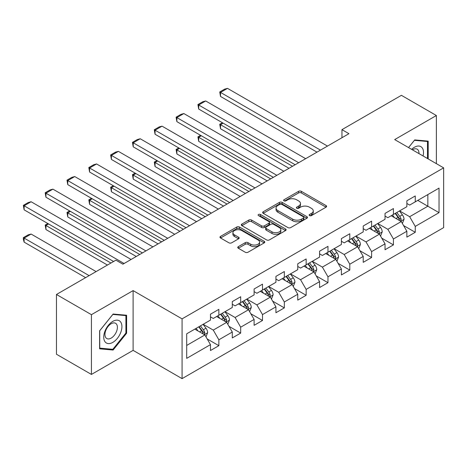 <?xml version="1.0" encoding="UTF-8"?>
<svg xmlns="http://www.w3.org/2000/svg" width="467" height="467" viewBox="0 0 467 467"><rect width="100%" height="100%" fill="white"/><g stroke="black" fill="none" stroke-linecap="round" stroke-linejoin="round"><path stroke-width="0.7" d="M309.545 215.602A1.36 0.782 0 0 0 311.466 215.602L326.054 207.179A1.944 1.121 0 0 0 326.626 206.385A1.944 1.121 0 0 0 326.054 205.597L301.338 191.324A1.944 1.121 0 0 0 298.594 191.324L284.006 199.748A1.36 0.782 0 0 0 283.609 200.302A1.36 0.782 0 0 0 284.006 200.857A1.36 0.782 0 0 0 285.927 200.857L287.818 199.771A6.211 3.59 0 0 1 296.603 199.771L298.664 200.956A6.211 3.59 0 0 1 300.479 203.495A6.211 3.59 0 0 1 298.664 206.029L296.773 207.12A1.36 0.782 0 0 0 296.376 207.675A1.36 0.782 0 0 0 296.773 208.229A1.36 0.782 0 0 0 298.699 208.229L300.585 207.138A6.211 3.59 0 0 1 309.37 207.138L311.431 208.329A6.211 3.59 0 0 1 313.252 210.868A6.211 3.59 0 0 1 311.431 213.401L309.545 214.493A1.36 0.782 0 0 0 309.148 215.048A1.36 0.782 0 0 0 309.545 215.602L309.545 214.493M238.316 246.658A1.944 1.121 0 0 0 237.75 247.452A1.944 1.121 0 0 0 238.316 248.24L245.251 252.244A1.944 1.121 0 0 0 248 252.244L264.199 242.893A1.944 1.121 0 0 0 264.766 242.099A1.944 1.121 0 0 0 264.199 241.305L239.483 227.038A1.944 1.121 0 0 0 236.74 227.038L220.535 236.39A1.944 1.121 0 0 0 219.969 237.183A1.944 1.121 0 0 0 220.535 237.977L228.912 242.811A1.944 1.121 0 0 0 231.661 242.811L238.59 238.806A1.944 1.121 0 0 0 239.162 238.018A1.944 1.121 0 0 0 238.59 237.224L234.44 234.825A5.195 3 0 0 1 232.916 232.706A5.195 3 0 0 1 236.127 229.933A5.195 3 0 0 1 241.783 230.587L258.053 239.98A5.195 3 0 0 1 259.576 242.099A5.195 3 0 0 1 256.371 244.871A5.195 3 0 0 1 250.709 244.218L248 242.653A1.944 1.121 0 0 0 245.251 242.653L238.316 246.658L238.316 248.24M133.113 290.602L91.433 314.67L56.46 294.479L56.46 354.243L91.433 374.435L133.113 350.367L182.072 378.632L182.072 318.868L133.113 290.602L133.113 350.367M436.376 163.648L436.376 115.518L394.691 139.586L443.65 167.851L182.072 318.868M436.376 115.518L401.404 95.326L341.955 129.651L341.955 137.724M56.46 294.479L115.909 260.16L122.903 264.194L348.948 133.69L341.955 129.651M287.952 227.592A1.944 1.121 0 0 0 290.702 227.592L306.901 218.241A1.944 1.121 0 0 0 307.467 217.447A1.944 1.121 0 0 0 306.901 216.653L282.185 202.386A1.944 1.121 0 0 0 279.441 202.386L263.236 211.738A1.944 1.121 0 0 0 262.67 212.532A1.944 1.121 0 0 0 263.236 213.326L287.952 227.592M259.045 215.894A1.36 0.782 0 0 1 260.423 216.087L260.423 214.476L285.547 228.982A1.944 1.121 0 0 1 286.119 229.77A1.944 1.121 0 0 1 285.547 230.564L269.348 239.921A1.944 1.121 0 0 1 266.604 239.921L241.888 225.649L241.888 224.067A1.944 1.121 0 0 0 241.316 224.855A1.944 1.121 0 0 0 241.888 225.649M241.888 224.067L248.823 220.062A1.944 1.121 0 0 1 251.567 220.062L261.59 225.847A1.944 1.121 0 0 0 264.34 225.847L268.934 223.191A1.944 1.121 0 0 0 269.506 222.397A1.944 1.121 0 0 0 268.934 221.609L258.502 215.585A1.36 0.782 0 0 1 258.105 215.03A1.36 0.782 0 0 1 258.94 214.3A1.36 0.782 0 0 1 260.423 214.476M182.072 378.632L443.65 227.616L443.65 167.851M207.179 338.937L218.86 345.685L218.86 339.789L232.292 332.037L232.292 337.933L240.68 333.082L240.68 327.192L254.112 319.434L254.112 325.33L262.507 320.485L262.507 314.589L275.933 306.837L275.933 312.732L284.327 307.887L284.327 301.991L297.753 294.239L297.753 300.135L306.148 295.29L306.148 289.394L319.574 281.642L319.574 287.538L327.968 282.693L327.968 276.797L341.395 269.045L341.395 274.94L349.789 270.089L349.789 264.199L363.221 256.441L363.221 262.337L371.609 257.492L371.609 251.596L385.041 243.844L385.041 249.74L393.43 244.895L393.43 238.999L406.862 231.247L406.862 237.143L415.256 232.297L415.256 226.402L439.033 212.672L439.033 188.119L427.842 194.581L427.842 206.21L439.033 212.672M218.86 345.685L210.471 350.53L210.471 344.634L186.689 358.364L186.689 333.812L210.471 320.082L210.471 314.186L218.86 309.341L218.86 315.237L232.292 307.484L232.292 301.589L240.68 296.743L240.68 302.639L254.112 294.887L254.112 288.991L262.507 284.146L262.507 290.042L275.933 282.284L275.933 276.388L284.327 271.543L284.327 277.439L297.753 269.687L297.753 263.791L306.148 258.946L306.148 264.842L319.574 257.089L319.574 251.193L327.968 246.348L327.968 252.244L341.395 244.492L341.395 238.596L349.789 233.751L349.789 239.647L363.221 231.895L363.221 225.999L371.609 221.154L371.609 227.05L385.041 219.292L385.041 213.401L393.43 208.551L393.43 214.446L406.862 206.694L406.862 200.798L415.256 195.953L415.256 201.849L439.033 188.119M216.624 316.527L226.693 322.341L213.267 330.099L203.192 324.279M210.471 316.854L213.267 318.465L218.86 315.237M213.267 330.099L218.86 339.789M226.693 322.341L232.292 332.037M238.444 303.929L248.514 309.744L235.088 317.496L225.018 311.682M232.292 304.251L235.088 305.867L240.68 302.639M235.088 317.496L240.68 327.192M248.514 309.744L254.112 319.434M260.265 291.332L270.34 297.146L256.908 304.898L246.839 299.084M254.112 291.653L256.908 293.27L262.507 290.042M256.908 304.898L262.507 314.589M270.34 297.146L275.933 306.837M282.086 278.735L292.161 284.549L278.729 292.301L268.659 286.487M275.933 279.056L278.729 280.673L284.327 277.439M278.729 292.301L284.327 301.991M292.161 284.549L297.753 294.239M303.906 266.137L313.982 271.952L300.55 279.704L290.48 273.89M297.753 266.459L300.55 268.076L306.148 264.842M300.55 279.704L306.148 289.394M313.982 271.952L319.574 281.642M325.733 253.534L335.802 259.348L322.376 267.106L312.3 261.286M319.574 253.861L322.376 255.472L327.968 252.244M322.376 267.106L327.968 276.797M335.802 259.348L341.395 269.045M347.553 240.937L357.623 246.751L344.197 254.503L334.121 248.689M341.395 241.258L344.197 242.875L349.789 239.647M344.197 254.503L349.789 264.199M357.623 246.751L363.221 256.441M369.374 228.34L379.443 234.154L366.017 241.906L355.942 236.092M363.221 228.661L366.017 230.278L371.609 227.05M366.017 241.906L371.609 251.596M379.443 234.154L385.041 243.844M391.194 215.742L401.264 221.556L387.838 229.309L377.768 223.495M385.041 216.063L387.838 217.68L393.43 214.446M387.838 229.309L393.43 238.999M401.264 221.556L406.862 231.247M417.772 200.396L427.842 206.21L409.658 216.711L399.589 210.897M406.862 203.466L409.658 205.083L415.256 201.849M409.658 216.711L415.256 226.402M91.433 314.67L91.433 374.435M186.689 345.44L204.873 334.944L194.803 329.13M204.873 334.944L210.471 344.634M403.576 225.555L415.256 232.297M381.755 238.152L393.43 244.895M359.929 250.75L371.609 257.492M338.108 263.347L349.789 270.089M316.287 275.95L327.968 282.693M294.467 288.548L306.148 295.29M272.646 301.145L284.327 307.887M250.826 313.742L262.507 320.485M229.005 326.34L240.68 333.082M428.192 158.926L428.192 141.127L414.696 139.919L408.537 147.578M99.611 348.826L113.113 350.034L126.61 333.24L126.61 315.243L113.113 314.034L99.611 330.829L99.611 348.826M125.909 332.837L126.61 333.24M111.683 349.211L113.113 350.034M310.088 215.795L311.431 215.018A6.211 3.59 0 0 0 313.252 212.479L313.252 210.868M300.479 203.495L300.479 205.106A6.211 3.59 0 0 1 298.664 207.646L297.316 208.422M326.03 207.196L301.338 192.941A1.944 1.121 0 0 0 298.594 192.941L284.549 201.049M306.877 218.252L282.185 203.997A1.944 1.121 0 0 0 279.441 203.997L263.265 213.337M303.468 218.001A1.36 0.782 0 0 0 303.865 217.447A1.36 0.782 0 0 0 303.468 216.892L281.776 204.365A1.36 0.782 0 0 0 279.85 204.365L277.859 205.515A6.211 3.59 0 0 0 276.044 208.054A6.211 3.59 0 0 0 277.859 210.588L292.692 219.151A6.211 3.59 0 0 0 301.478 219.151L303.468 218.001L303.468 219.618A1.36 0.782 0 0 0 303.865 219.058L303.865 217.447M276.044 208.054L276.044 209.665A6.211 3.59 0 0 0 277.859 212.205L277.859 210.588M303.468 219.618L301.478 220.763A6.211 3.59 0 0 1 292.692 220.763L277.859 212.205M241.912 225.666L248.823 221.679L248.823 220.062M269.506 222.397L269.506 224.014A1.944 1.121 0 0 1 268.934 224.808L264.34 227.464A1.944 1.121 0 0 1 261.59 227.464L251.567 221.679A1.944 1.121 0 0 0 248.823 221.679M260.423 216.087L285.524 230.581M271.992 231.854A5.195 3 0 0 0 277.655 232.502A5.195 3 0 0 0 280.86 229.735A5.195 3 0 0 0 279.336 227.61L273.604 224.3A1.944 1.121 0 0 0 270.86 224.3L266.26 226.956A1.944 1.121 0 0 0 265.688 227.75A1.944 1.121 0 0 0 266.26 228.544L271.992 231.854L271.992 233.471A5.195 3 0 0 0 277.655 234.119A5.195 3 0 0 0 280.86 231.346L280.86 229.735M265.688 227.75L265.688 229.367A1.944 1.121 0 0 0 266.26 230.161L266.26 228.544M271.992 233.471L266.26 230.161M259.576 242.099L259.576 243.716A5.195 3 0 0 1 256.371 246.483A5.195 3 0 0 1 250.709 245.835L248 244.27A1.944 1.121 0 0 0 245.251 244.27L238.345 248.257M232.916 232.706L232.916 234.323A5.195 3 0 0 0 234.44 236.442L234.44 234.825M238.59 237.224L238.59 238.806L234.44 236.442M264.176 242.904L239.483 228.655A1.944 1.121 0 0 0 236.74 228.655L220.564 237.989M402.373 223.471L404.037 219.28A5.242 3.024 -120 0 0 402.361 214.814L399.478 210.961M394.44 217.616L392.478 214.995M292.505 166.275L220.512 124.707L220.512 128.746L289.009 168.295M400.452 221.089L401.206 219.502A5.242 3.024 -120 0 0 399.705 216.349L396.816 212.497M395.502 213.256L398.707 217.529A2.668 1.541 60 0 1 399.192 218.34L401.206 219.502M395.14 213.466L398.024 217.318A5.242 3.024 60 0 1 399.524 220.471M223.168 123.177L220.512 124.707L219.741 124.263L222.403 122.728M220.512 128.746L219.741 124.263M320.485 150.123L220.512 92.408L220.512 96.441L316.988 152.143M327.478 146.083L227.505 88.368L220.512 92.408L219.741 91.958L224.639 89.133L227.505 88.368M220.512 96.441L219.741 91.958M426.628 140.987L427.492 141.483L427.492 158.523M408.567 147.595L414.416 140.316L427.492 141.483M423.073 155.966A12.86 7.425 120 0 0 420.843 146.62A12.86 7.425 120 0 0 411.631 149.364M418.975 153.602A8.803 5.084 120 0 0 417.159 149.177A8.803 5.084 120 0 0 412.419 149.819M112.833 342.369A12.86 7.425 120 0 0 121.922 326.626A12.86 7.425 120 0 0 112.833 321.372A12.86 7.425 120 0 0 103.738 337.121A12.86 7.425 120 0 0 112.833 342.369M111.175 338.102A8.803 5.084 120 0 0 116.925 330.35A8.803 5.084 120 0 0 115.577 323.292A8.803 5.084 120 0 0 111.175 323.73A8.803 5.084 120 0 0 105.425 331.488A8.803 5.084 120 0 0 106.774 338.54A8.803 5.084 120 0 0 111.175 338.102M99.751 330.706L112.833 314.437L125.909 315.604L125.909 333.041L112.833 349.31L99.751 348.143L99.728 330.689M125.045 315.102L125.909 315.604M380.552 236.068L382.216 231.877A5.242 3.024 -120 0 0 380.541 227.411L377.651 223.559M372.619 230.213L370.658 227.598M270.685 178.873L198.691 137.31L198.691 141.343L267.188 180.892M378.632 233.687L379.385 232.099A5.242 3.024 -120 0 0 377.885 228.947L374.995 225.094M373.682 225.853L376.887 230.126A2.668 1.541 60 0 1 377.371 230.937L379.385 232.099M373.32 226.063L376.204 229.916A5.242 3.024 60 0 1 377.704 233.068M201.347 135.774L198.691 137.31L197.92 136.866L200.577 135.331M198.691 141.343L197.92 136.866M358.726 248.666L360.39 244.475A5.242 3.024 -120 0 0 358.72 240.009L355.831 236.156M350.799 242.811L348.837 240.196M248.864 191.47L176.87 149.907L176.87 153.947L245.368 193.49M356.811 246.284L357.564 244.696A5.242 3.024 -120 0 0 356.064 241.544L353.175 237.691M351.861 238.45L355.066 242.723A2.668 1.541 60 0 1 355.55 243.535L357.564 244.696M351.493 238.66L354.383 242.513A5.242 3.024 60 0 1 355.883 245.665M179.526 148.372L176.87 149.907L176.1 149.463L178.756 147.928M176.87 153.947L176.1 149.463M298.664 162.72L198.691 105.005L198.691 109.039L295.167 164.74M305.657 158.687L205.684 100.965L198.691 105.005L197.92 104.561L202.818 101.73L205.684 100.965M198.691 109.039L197.92 104.561M276.843 175.318L176.87 117.602L176.87 121.642L273.347 177.337M283.837 171.284L183.864 113.563L176.87 117.602L176.1 117.159L180.998 114.333L183.864 113.563M176.87 121.642L176.1 117.159M336.905 261.263L338.569 257.072A5.242 3.024 -120 0 0 336.9 252.612L334.01 248.753M328.978 255.414L327.017 252.793M227.044 204.073L155.05 162.504L155.05 166.544L223.547 206.093M334.991 258.881L335.738 257.299A5.242 3.024 -120 0 0 334.238 254.141L331.354 250.289M330.041 251.048L333.245 255.326A2.668 1.541 60 0 1 333.73 256.132L335.738 257.299M329.673 251.258L332.562 255.11A5.242 3.024 60 0 1 334.063 258.269M157.706 160.969L155.05 162.504L154.279 162.061L156.935 160.525M155.05 166.544L154.279 162.061M315.085 273.866L316.749 269.669A5.242 3.024 -120 0 0 315.079 265.209L312.189 261.357M307.158 268.011L305.196 265.39M205.223 216.67L133.229 175.102L133.229 179.141L201.726 218.69M313.17 271.479L313.917 269.897A5.242 3.024 -120 0 0 312.417 266.745L309.533 262.886M308.22 263.645L311.419 267.924A2.668 1.541 60 0 1 311.909 268.735L313.917 269.897M307.852 263.855L310.742 267.714A5.242 3.024 60 0 1 312.242 270.866M135.885 173.566L133.229 175.102L132.459 174.658L135.115 173.123M133.229 179.141L132.459 174.658M293.264 286.464L294.928 282.272A5.242 3.024 -120 0 0 293.253 277.807L290.369 273.954M285.337 280.609L283.376 277.988M183.403 229.268L111.403 187.699L111.403 191.739L179.906 231.288M291.35 284.082L292.097 282.494A5.242 3.024 -120 0 0 290.597 279.342L287.713 275.489M286.399 276.242L289.598 280.521A2.668 1.541 60 0 1 290.083 281.332L292.097 282.494M286.032 276.458L288.921 280.311A5.242 3.024 60 0 1 290.421 283.463M114.065 186.17L111.403 187.699L110.638 187.255L113.294 185.72M111.403 191.739L110.638 187.255M255.023 187.921L155.05 130.2L155.05 134.239L251.526 189.941M262.016 183.881L162.043 126.16L155.05 130.2L154.279 129.756L159.177 126.931L162.043 126.16M155.05 134.239L154.279 129.756M233.196 200.518L133.229 142.797L133.229 146.836L229.7 202.538M240.196 196.479L140.223 138.763L133.229 142.797L132.459 142.353L137.351 139.528L140.223 138.763M133.229 146.836L132.459 142.353M211.376 213.115L111.403 155.394L111.403 159.434L207.879 215.135M218.369 209.076L118.396 151.361L111.403 155.394L110.638 154.951L115.53 152.125L118.396 151.361M111.403 159.434L110.638 154.951M189.555 225.713L89.582 167.997L89.582 172.031L186.059 227.733M196.549 221.679L96.576 163.958L89.582 167.997L88.812 167.554L93.709 164.723L96.576 163.958M89.582 172.031L88.812 167.554M167.735 238.31L67.762 180.595L67.762 184.634L164.238 240.33M174.728 234.276L74.755 176.555L67.762 180.595L66.991 180.151L71.889 177.326L74.755 176.555M67.762 184.634L66.991 180.151M145.914 250.913L45.941 193.192L45.941 197.232L142.417 252.933M152.907 246.874L52.934 189.153L45.941 193.192L45.171 192.748L50.068 189.923L52.934 189.153M45.941 197.232L45.171 192.748M271.444 299.061L273.107 294.87A5.242 3.024 -120 0 0 271.432 290.404L268.548 286.551M263.516 293.206L261.555 290.591M161.582 241.865L89.582 200.302L89.582 204.336L158.085 243.885M269.529 296.679L270.276 295.091A5.242 3.024 -120 0 0 268.776 291.939L265.886 288.086M264.573 288.845L267.778 293.118A2.668 1.541 60 0 1 268.262 293.93L270.276 295.091M264.211 289.055L267.095 292.908A5.242 3.024 60 0 1 268.601 296.06M92.244 198.767L89.582 200.302L88.812 199.858L91.474 198.323M89.582 204.336L88.812 199.858M249.623 311.658L251.287 307.467A5.242 3.024 -120 0 0 249.612 303.001L246.728 299.149M241.69 305.803L239.729 303.188M139.756 254.462L67.762 212.899L67.762 216.939L136.259 256.482M247.703 309.277L248.456 307.689A5.242 3.024 -120 0 0 246.955 304.537L244.066 300.684M242.752 301.443L245.957 305.716A2.668 1.541 60 0 1 246.442 306.527L248.456 307.689M242.391 301.653L245.274 305.506A5.242 3.024 60 0 1 246.774 308.658M70.418 211.364L67.762 212.899L66.991 212.456L69.653 210.921M67.762 216.939L66.991 212.456M227.803 324.256L229.466 320.064A5.242 3.024 -120 0 0 227.791 315.604L224.901 311.746M219.869 318.406L217.908 315.785M110.942 263.026L45.941 225.497L45.941 229.536L107.445 265.046M225.882 321.874L226.635 320.292A5.242 3.024 -120 0 0 225.135 317.134L222.245 313.281M220.932 314.04L224.137 318.319A2.668 1.541 60 0 1 224.621 319.124L226.635 320.292M220.57 314.25L223.454 318.103A5.242 3.024 60 0 1 224.954 321.261M48.597 223.962L45.941 225.497L45.171 225.053L47.827 223.518M45.941 229.536L45.171 225.053M205.976 336.859L207.64 332.662A5.242 3.024 -120 0 0 205.97 328.202L203.081 324.349M89.121 275.623L24.121 238.094L31.114 234.055L96.114 271.584M198.049 331.004L196.087 328.383M24.121 242.134L23.35 239.267L23.35 237.65L24.121 238.094L24.121 242.134L85.624 277.643M204.061 334.471L204.815 332.889A5.242 3.024 -120 0 0 203.314 329.737L200.425 325.878M199.111 326.637L202.316 330.916A2.668 1.541 60 0 1 202.801 331.728L204.815 332.889M198.744 326.847L201.633 330.706A5.242 3.024 60 0 1 203.133 333.858M23.35 237.65L28.248 234.825L31.114 234.055M124.094 263.511L24.121 205.789L24.121 209.829L113.604 261.491M131.087 259.471L31.114 201.756L24.121 205.789L23.35 205.346L28.248 202.52L31.114 201.756M24.121 209.829L23.35 205.346M311.431 215.018L311.431 213.401M296.773 208.229L296.773 207.12M298.664 207.646L298.664 206.029M284.006 200.857L284.006 199.748M298.594 192.941L298.594 191.324M301.338 192.941L301.338 191.324M326.054 207.179L326.054 205.597M263.236 213.326L263.236 211.738M279.441 203.997L279.441 202.386M282.185 203.997L282.185 202.386M306.901 218.241L306.901 216.653M292.692 220.763L292.692 219.151M301.478 220.763L301.478 219.151M251.567 221.679L251.567 220.062M261.59 227.464L261.59 225.847M264.34 227.464L264.34 225.847M268.934 224.808L268.934 223.191M285.547 230.564L285.547 228.982M245.251 244.27L245.251 242.653M248 244.27L248 242.653M250.709 245.835L250.709 244.218M220.535 237.977L220.535 236.39M236.74 228.655L236.74 227.038M239.483 228.655L239.483 227.038M264.199 242.893L264.199 241.305M400.75 221.259L404.002 219.379M399.705 216.349L402.361 214.814M395.975 218.503L398.024 217.318M378.93 233.856L382.181 231.976M377.885 228.947L380.541 227.411M374.155 231.101L376.204 229.916M357.103 246.453L360.361 244.574M356.064 241.544L358.72 240.009M352.334 243.698L354.383 242.513M335.283 259.051L338.534 257.177M334.238 254.141L336.9 252.612M330.513 256.295L332.562 255.11M313.462 271.648L316.714 269.774M312.417 266.745L315.079 265.209M308.693 268.893L310.742 267.714M291.642 284.251L294.893 282.372M290.597 279.342L293.253 277.807M286.866 281.496L288.921 280.311M269.821 296.849L273.072 294.969M268.776 291.939L271.432 290.404M265.046 294.093L267.095 292.908M248 309.446L251.252 307.566M246.955 304.537L249.612 303.001M243.225 306.691L245.274 305.506M226.18 322.043L229.431 320.169M225.135 317.134L227.791 315.604M221.405 319.288L223.454 318.103M204.353 334.641L207.611 332.767M203.314 329.737L205.97 328.202M199.584 331.885L201.633 330.706"/></g></svg>
